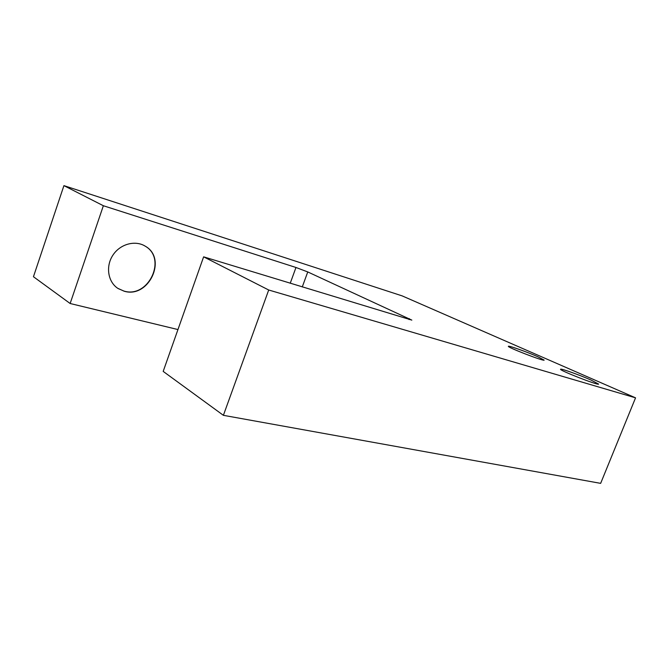 <?xml version="1.0" encoding="UTF-8"?>
<svg xmlns="http://www.w3.org/2000/svg" width="669" height="669" viewBox="0 0 669 669"><rect width="100%" height="100%" fill="white"/><g stroke="black" fill="none" stroke-linecap="round" stroke-linejoin="round"><path stroke-width="1" d="M118.087 288.531L123.924 291.065C148.526 298.683 167.451 258.359 144.997 246.041L144.22 245.59M63.923 185.639L103.361 205.734L295.974 267.483L307.757 271.94L411.836 320.117L203.627 256.837L163.186 371.395L223.387 415.324L600.645 483.361L635.55 397.838L402.186 295.899L63.923 185.639L33.45 276.732L70.145 303.509L177.954 329.558M124.133 291.199L117.711 288.289C107.868 281.724 105.501 266.321 112.885 255.19C120.144 243.976 135.222 239.937 145.215 246.159C167.668 258.477 148.744 298.817 124.133 291.199M537.742 356.694L544.165 360.114C544.014 361.569 506.174 346.902 508.407 346.274C508.607 345.413 527.264 352.053 537.742 356.694M590.978 380.034L598.638 384.098C598.554 385.737 558.289 369.965 560.605 369.221C560.798 368.293 579.605 375 590.978 380.034M203.627 256.837L268.704 290.003L223.387 415.324M268.704 290.003L635.55 397.838M103.361 205.734L70.145 303.509M409.027 319.539L409.369 318.645M307.757 271.94L302.271 286.951M290.229 283.271L295.974 267.483"/></g></svg>
